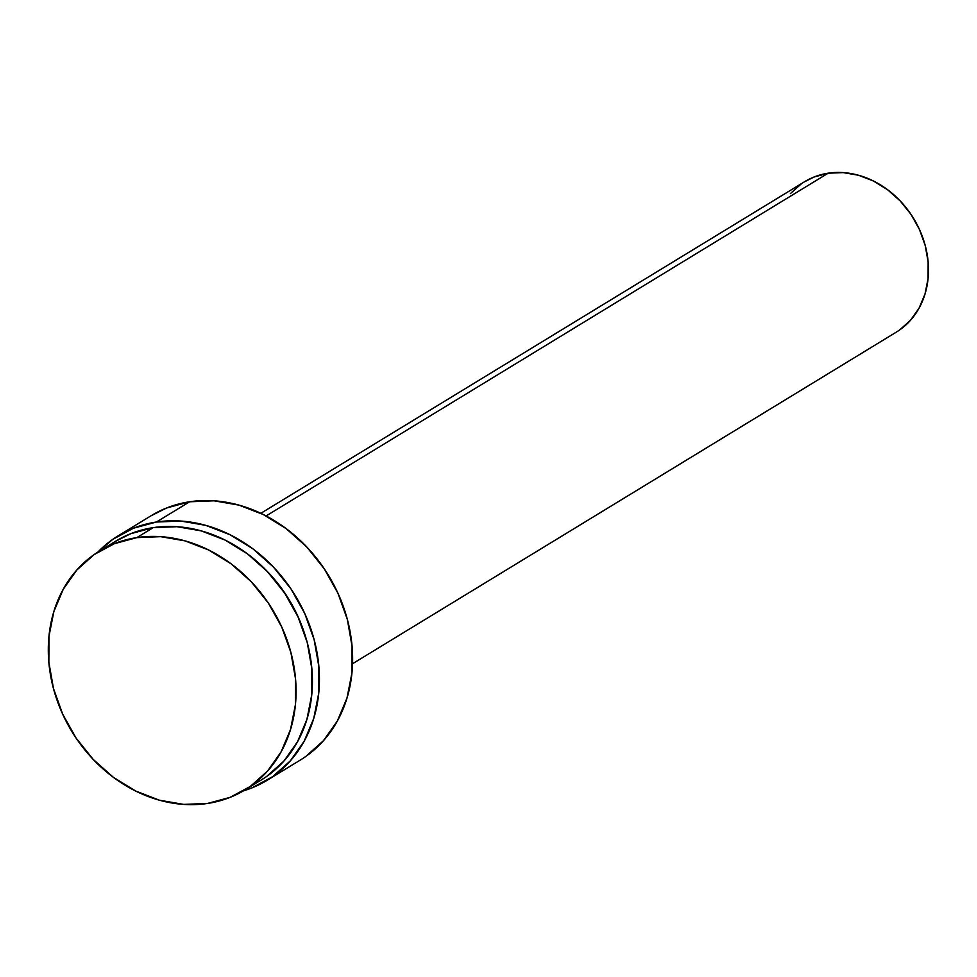 <?xml version="1.0" encoding="UTF-8"?>
<svg xmlns="http://www.w3.org/2000/svg" width="977" height="977" viewBox="0 0 977 977"><rect width="100%" height="100%" fill="white"/><g stroke="black" fill="none" stroke-linecap="round" stroke-linejoin="round"><path stroke-width="1.47" d="M244.995 789.917L261.335 779.951A139.833 117.399 -121.4 0 0 299.597 620.444A139.833 117.399 -121.4 0 0 153.169 527.653L136.829 537.619A139.833 117.399 58.6 0 1 283.257 630.409A139.833 117.399 58.6 0 1 244.995 789.917A139.833 117.399 58.6 0 1 207.551 803.448A139.833 117.399 58.6 0 1 61.124 710.658A139.833 117.399 58.6 0 1 99.385 551.15A139.833 117.399 58.6 0 1 136.829 537.619L153.169 527.653L130.686 533.723L115.359 541.405M303.932 631.692A134.325 112.77 -121.4 0 0 266.953 571.093M267.136 780.281L300.342 760.033A143.13 120.171 -121.4 0 0 339.507 596.764A143.13 120.171 -121.4 0 0 189.623 501.775L156.418 522.023A143.13 120.171 58.6 0 1 306.302 617A143.13 120.171 58.6 0 1 267.136 780.281A143.13 120.171 58.6 0 1 243.456 790.845L251.834 787.926L272.571 776.727L290.23 760.973L304.152 741.262L313.776 718.351L318.746 693.133L318.868 666.57L314.142 639.666L304.751 613.483L291.048 589.009L273.56 567.185L252.958 548.854L230.035 534.724L205.683 525.333L180.818 521.046L156.418 522.023L189.623 501.775L166.603 507.991L150.922 515.856M352.55 663.725L896.312 332.131A88.089 73.947 -121.4 0 0 920.419 231.647A88.089 73.947 -121.4 0 0 828.178 173.198L266.11 515.954L828.178 173.198L814.012 177.02L804.364 181.869M801.25 183.908L790.381 193.605M899.658 329.945L910.527 320.248L919.088 308.121L925.011 294.028L928.077 278.506L928.15 262.154L925.243 245.606L919.455 229.485L911.028 214.427L900.257 200.993L887.58 189.721L873.487 181.026L858.49 175.237L843.2 172.599L828.178 173.198A88.089 73.947 -121.4 0 0 804.596 181.722L260.822 513.316M305.764 756.479L323.436 740.725L337.346 721.014L346.982 698.115L351.952 672.897L352.074 646.322L347.348 619.43L337.944 593.234L324.242 568.761L306.754 546.937L286.151 528.618L263.24 514.488L238.876 505.097L214.024 500.81L189.623 501.775A143.13 120.171 -121.4 0 0 151.301 515.624L118.095 535.872A143.13 120.171 58.6 0 1 156.418 522.023L133.409 528.227L112.673 539.426L97.859 552.103A143.13 120.171 58.6 0 1 118.095 535.872M303.981 631.801L297.851 616.231L284.991 593.259L266.941 571.081M260.932 780.196L266.636 776.483L283.892 761.083L297.484 741.836L306.9 719.463L311.748 694.818L311.871 668.866L307.254 642.585L298.07 617L284.686 593.088L267.6 571.777L247.474 553.874L225.089 540.061L201.299 530.89L177.008 526.701L153.169 527.653A139.833 117.399 -121.4 0 0 115.738 541.185L99.385 551.15M207.551 803.448L183.713 804.401L159.434 800.212L135.632 791.028L113.247 777.228L93.12 759.324L76.035 738.014L62.65 714.102L53.466 688.516L48.85 662.235L48.972 636.283L53.833 611.639L63.236 589.265L76.829 570.006L94.085 554.618L114.346 543.688L136.829 537.619L160.668 536.666L184.946 540.855L208.748 550.039L231.134 563.839L251.26 581.742L268.345 603.053L281.73 626.965L290.914 652.551L295.53 678.832L295.408 704.783L290.548 729.428L281.144 751.802L267.551 771.061L250.295 786.448L230.035 797.379L207.551 803.448"/></g></svg>
